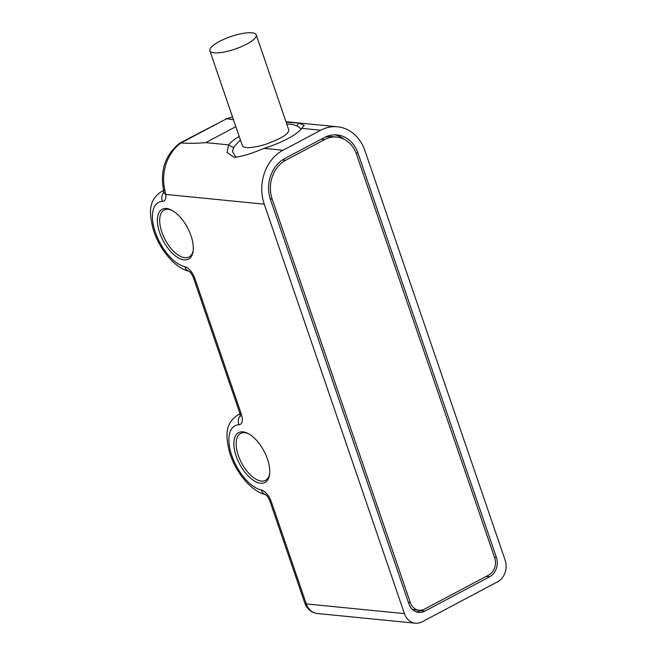 <?xml version="1.0" encoding="UTF-8"?>
<svg xmlns="http://www.w3.org/2000/svg" width="656" height="656" viewBox="0 0 656 656"><rect width="100%" height="100%" fill="white"/><g stroke="black" fill="none" stroke-linecap="round" stroke-linejoin="round"><path stroke-width="0.98" d="M264.245 204.164L404.432 613.614A16.343 13.555 95.6 0 0 415.412 623.2A16.343 13.555 95.6 0 0 422.12 621.822L497.666 581.765A16.343 13.555 95.6 0 0 505.153 560.199L364.966 150.749A40.852 33.882 95.6 0 0 337.512 126.788A40.852 33.882 95.6 0 0 320.751 130.224L282.974 150.249A40.852 33.882 95.6 0 0 264.245 204.164L165.763 194.43L164.82 189.887A40.852 33.882 -84.4 0 1 180.974 142.959C188.977 143.5 197.235 143.385 205.746 142.614L228.575 144.869A40.172 10.824 161.1 0 1 239.186 136.432M260.596 483.234A28.192 13.792 62.1 0 1 236.127 456.002A28.192 13.792 62.1 0 1 243.007 431.869A28.192 13.792 62.1 0 1 247.714 433.304A28.192 13.792 62.1 0 1 269.575 474.534A28.192 13.792 62.1 0 1 260.596 483.234M184.131 259.899A28.192 13.792 62.1 0 1 159.662 232.667A28.192 13.792 62.1 0 1 166.542 208.526A28.192 13.792 62.1 0 1 171.249 209.969A28.192 13.792 62.1 0 1 193.11 251.199A28.192 13.792 62.1 0 1 184.131 259.899M286.155 122.262L298.66 123.025L304.204 125.337L301.735 128.338A40.172 10.824 161.1 0 1 263.958 148.371C250.936 153.889 240.973 156.858 234.077 157.268L227.083 152.528L228.575 144.869L233.495 147.707M415.412 623.2L317.283 613.499A16.343 13.555 -84.4 0 1 306.303 603.914L271.33 501.766A12.259 5.994 -117.9 0 0 261.285 490.024A35.949 17.597 62.1 0 1 231.814 455.576A35.949 17.597 62.1 0 1 238.932 424.744A12.259 5.994 -117.9 0 0 241.359 414.231L194.865 278.423A12.259 5.994 -117.9 0 0 184.82 266.68A35.949 17.597 62.1 0 1 155.349 232.24A35.949 17.597 62.1 0 1 162.467 201.408A12.259 5.994 -117.9 0 0 165.763 194.43A8.167 4.248 -8 0 1 163.967 192.216L163.41 189.281C160.048 170.15 165.41 154.824 179.498 143.303L180.974 142.959M180.933 142.959L226.673 118.703L233.487 119.777M284.704 158.563A31.053 25.756 95.6 0 0 270.469 199.539L408.868 603.782A14.711 12.202 95.6 0 0 418.602 612.392A14.711 12.202 95.6 0 0 424.793 611.171L489.638 576.788A14.711 12.202 95.6 0 0 496.379 557.379L357.979 153.143A31.053 25.756 95.6 0 0 336.774 134.898A31.053 25.756 95.6 0 0 324.367 137.539L284.704 158.563M256.234 34.866L288.689 129.667A24.51 6.609 161.1 0 1 286.82 133.685C284.253 136.432 277.742 139.777 267.279 143.705C261.933 145.714 251.56 148.051 246.476 147.6L246.246 147.575A24.51 6.609 161.1 0 1 242.302 145.542L209.846 50.742A24.51 6.609 161.1 0 1 219.416 41.459A24.51 6.609 161.1 0 1 242.679 33.44A24.51 6.609 161.1 0 1 256.234 34.866A24.51 6.609 161.1 0 1 246.672 44.149A24.51 6.609 161.1 0 1 223.401 52.168A24.51 6.609 161.1 0 1 209.846 50.742M233.618 147.78L232.429 151.446L235.988 157.325M344.08 139.244A30.98 25.691 95.6 0 0 334.494 134.833M416.355 611.876A14.637 12.136 95.6 0 0 420.225 610.654L421.045 610.228M324.982 137.227A29.413 24.395 -84.4 0 1 332.215 136.645L336.758 137.096A29.413 24.395 95.6 0 0 324.687 139.564L285.655 160.261A29.413 24.395 95.6 0 0 272.174 199.08L410.32 602.577A13.071 10.84 95.6 0 0 419.102 610.244A13.071 10.84 95.6 0 0 424.473 609.145L488.679 575.091A13.071 10.84 95.6 0 0 494.681 557.846L356.528 154.349A29.413 24.395 95.6 0 0 336.758 137.096M419.102 610.244L414.559 609.793A13.071 10.84 -84.4 0 1 412.222 609.244M163.41 189.281A8.167 1.706 -12.8 0 0 164.82 189.887M232.609 117.235A40.852 33.882 -84.4 0 0 226.705 118.703L179.711 143.172M269.673 473.681A26.56 12.997 62.1 0 1 265.5 480.34A26.56 12.997 62.1 0 1 261.342 481.078A26.56 12.997 62.1 0 1 239.776 459.225A26.56 12.997 62.1 0 1 240.621 433.419A26.56 12.997 62.1 0 1 244.778 432.689A26.56 12.997 62.1 0 1 248.476 433.706M193.208 250.346A26.56 12.997 62.1 0 1 189.035 257.004A26.56 12.997 62.1 0 1 184.877 257.742A26.56 12.997 62.1 0 1 163.311 235.889A26.56 12.997 62.1 0 1 164.156 210.084A26.56 12.997 62.1 0 1 168.313 209.354A26.56 12.997 62.1 0 1 172.011 210.371M317.283 613.499C311.198 612.548 307.057 609.129 304.868 603.217A8.167 2.206 -18.9 0 0 306.303 603.914L404.432 613.614M282.974 150.249L263.958 148.371M235.84 126.657L205.746 142.614M320.751 130.224L301.735 128.338M298.66 123.025L296.955 125.96M357.979 153.143L356.019 152.963M496.379 557.379L494.46 557.206M489.638 576.788L486.211 576.403M424.793 611.171L420.225 610.654M410.32 602.577L408.393 602.38M272.174 199.08L270.256 198.891M285.655 160.261L282.416 159.941M324.687 139.564L321.194 139.22M304.868 603.217L269.895 501.069A8.167 2.206 -18.9 0 0 271.33 501.766M265.483 494.575A8.167 6.568 -77.2 0 1 261.285 490.024M269.895 501.069C268.443 497.65 266.951 495.469 265.418 494.542L265.77 494.649C251.084 491.606 235.184 471.812 229.428 451.877C225.861 436.707 224.434 424.12 237.431 415.232A44.124 21.591 62.1 0 1 240.145 414.231M240.416 415.445A8.167 6.937 87.6 0 0 238.932 424.744M240.473 416.486L239.924 413.542A8.167 2.206 -18.9 0 0 241.359 414.231M239.924 413.542L193.43 277.734A8.167 2.206 -18.9 0 0 194.865 278.423M189.018 271.24A8.167 6.568 -77.2 0 1 184.82 266.68M193.43 277.734C191.978 274.315 190.486 272.133 188.953 271.207L189.305 271.313C174.619 268.271 158.719 248.468 152.963 228.542C149.396 213.372 147.969 200.785 160.966 191.888A44.124 21.591 62.1 0 1 163.738 190.88M163.951 192.11A8.167 6.937 87.6 0 0 162.467 201.408M285.959 121.688L337.512 126.788M300.989 129.298C300.604 128.65 298.25 125.239 290.542 124.238L286.779 124.099M232.429 151.446L234.061 146.624L240.399 139.974M237.431 415.232L240.03 413.846M160.966 191.888L163.664 190.461M163.967 192.216L164.123 192.79M225.68 118.826L232.593 117.17"/></g></svg>
